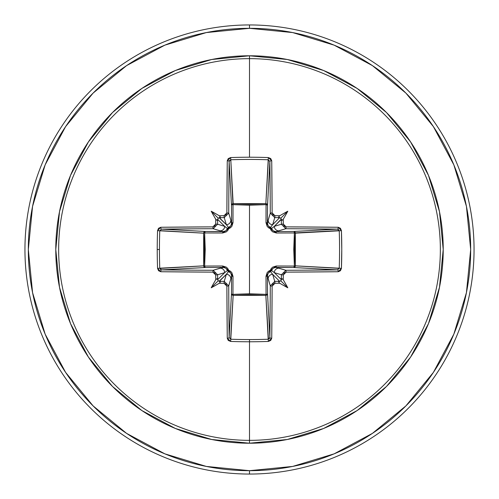 <?xml version="1.0" encoding="UTF-8"?>
<svg xmlns="http://www.w3.org/2000/svg" width="499" height="499" viewBox="0 0 499 499"><rect width="100%" height="100%" fill="white"/><g stroke="black" fill="none" stroke-linecap="round" stroke-linejoin="round"><path stroke-width="0.75" d="M229.122 337.574L229.122 337.555A222.236 5.82 -90 0 1 228.723 285.852L226.87 286.127L228.723 285.852L224.232 281.38L224.045 283.307L224.232 281.38L228.723 285.852L230.831 278.81L228.723 285.852A222.236 5.82 90 0 0 229.122 337.555L231.467 293.824L231.623 275.878L230.831 278.81A4.491 4.472 -163.3 0 0 226.34 274.338L224.232 281.38A222.404 19.386 180 0 1 219.354 281.324L218.256 280.744L217.676 279.646L224.662 272.66L217.62 274.768A222.404 19.386 90 0 0 217.676 279.646L224.662 272.66L227.5 270.433A1.684 1.672 -135 0 0 228.567 271.5L226.34 274.338L219.354 281.324A222.404 19.386 0 0 0 224.232 281.38L226.34 274.338L219.073 281.293L220.371 282.016L219.236 283.257A224.082 19.53 0 0 0 224.045 283.307L226.87 286.127A223.914 5.863 90 0 0 227.27 338.222L230.657 341.428A224.444 98.39 -0 0 0 249.5 341.778L249.5 339.57A222.766 97.654 180 0 1 230.794 339.226L230.657 341.428L228.274 340.443L227.27 338.222L226.87 286.127L226.035 284.143L224.045 283.307A224.082 19.53 180 0 1 219.236 283.257A165.3 116.803 138 0 1 211.214 287.786A165.3 116.803 -48 0 1 215.743 279.764A224.082 19.53 -90 0 1 215.693 274.955L214.857 272.965L212.873 272.13L160.778 271.73L158.563 270.726L157.572 268.343A224.444 98.39 -90 0 1 157.222 249.5L159.43 249.5A222.766 97.654 -90 0 1 159.774 230.794L157.572 230.657A224.444 98.39 90 0 0 157.222 249.5A224.444 98.39 -90 0 1 157.572 230.657L158.557 228.274L160.778 227.27L212.873 226.87L214.857 226.035L215.693 224.045A224.082 19.53 -90 0 1 215.743 219.236A165.3 116.803 -132 0 1 211.214 211.214A165.3 116.803 42 0 1 219.236 215.743A224.082 19.53 0 0 1 224.045 215.693L226.035 214.857L226.87 212.873L227.27 160.778L228.274 158.563L230.657 157.572A224.444 98.39 -0 0 1 249.5 157.222A224.444 98.39 -0 0 1 268.343 157.572L270.726 158.557L271.73 160.778L272.13 212.873L272.965 214.857L274.955 215.693A224.082 19.53 -0 0 1 279.764 215.743A165.3 116.803 -42 0 1 287.786 211.214A165.3 116.803 132 0 1 283.257 219.236A224.082 19.53 90 0 1 283.307 224.045L284.143 226.035L286.127 226.87L338.222 227.27L340.437 228.274L341.428 230.657L341.778 249.5L341.428 268.343L340.443 270.726L338.222 271.73L286.127 272.13L284.143 272.965L283.307 274.955A224.082 19.53 90 0 1 283.257 279.764A165.3 116.803 48 0 1 287.786 287.786A165.3 116.803 -138 0 1 279.764 283.257A224.082 19.53 180 0 1 274.955 283.307L272.965 284.143L272.13 286.127L271.73 338.222L270.726 340.437L268.343 341.428A224.444 98.39 180 0 1 249.5 341.778L249.5 440.355A190.855 190.855 0 0 0 440.355 249.5A190.855 190.855 0 0 0 249.5 58.645L249.5 157.222L249.5 58.645A190.855 190.855 0 0 0 58.645 249.5A190.855 190.855 0 0 0 249.5 440.355L249.5 443.218A193.718 193.718 0 0 1 55.782 249.5A193.718 193.718 0 0 1 249.5 55.782L249.5 58.645L249.5 55.782L211.707 59.506L175.367 70.527L141.878 88.429L112.518 112.518L88.429 141.878L70.527 175.367L59.506 211.707L55.782 249.5L59.506 287.293L70.527 323.633L88.429 357.122L112.518 386.482L141.878 410.571L175.367 428.473L211.707 439.494L249.5 443.218L287.293 439.494L323.633 428.473L357.122 410.571L386.482 386.482L410.571 357.122L428.473 323.633L439.494 287.293L443.218 249.5L439.494 211.707L428.473 175.367L410.571 141.878L386.482 112.518L357.122 88.429L323.633 70.527L287.293 59.506L249.5 55.782A193.718 193.718 0 0 1 443.218 249.5A193.718 193.718 0 0 1 249.5 443.218L249.5 440.355A190.855 190.855 0 0 0 440.355 249.5A190.855 190.855 0 0 0 249.5 58.645A190.855 190.855 0 0 0 58.645 249.5A190.855 190.855 0 0 0 249.5 440.355L249.5 341.778A224.444 98.39 180 0 1 230.657 341.428L230.794 339.226A222.766 97.654 -0 0 0 249.5 339.57A222.766 97.654 -0 0 0 268.206 339.226L265.848 295.339L249.5 294.709L233.152 295.339L230.607 339.201M269.878 161.427L267.533 205.176L266.048 204.634L265.992 203.667L267.084 204.16L267.533 205.176L267.377 223.122L270.277 213.148A222.236 5.82 -90 0 0 269.878 161.445L267.533 205.176A1.684 1.516 3.1 0 0 265.848 203.661L268.206 159.774A222.766 97.654 180 0 0 230.794 159.774L232.952 204.634L233.152 203.661L249.5 204.291L265.848 203.661L268.393 159.799M339.195 230.557L294.366 232.952L295.339 233.152L294.709 249.5L295.339 265.848L339.226 268.206A222.766 97.654 -90 0 0 339.226 230.794L295.339 233.152A1.684 1.516 86.9 0 0 293.824 231.467L337.555 229.122A222.236 5.82 180 0 0 285.852 228.723L275.878 231.623L293.824 231.467L337.555 229.122L338.69 229.615M337.574 269.878L293.824 267.533L294.366 266.048L295.333 265.992L294.84 267.084L293.824 267.533L275.878 267.377L285.852 270.277A222.236 5.82 0 0 0 337.555 269.878L293.824 267.533A1.684 1.516 93.1 0 0 295.339 265.848L339.201 268.393M268.443 339.195L265.848 295.339L233.152 295.339L232.952 294.366L233.152 295.339L231.966 294.89L231.467 293.824A1.684 1.516 -176.9 0 0 233.152 295.339L230.794 339.226L229.122 337.555A1.684 0.667 179.4 0 1 227.27 338.222A1.684 0.667 -0.6 0 0 229.122 337.555L231.467 293.824A1.684 0.549 -179.5 0 0 232.952 294.366L249.5 293.768L232.952 294.366L233.008 276.365L231.854 272.666L230.457 271.225L228.685 270.315L227.769 268.531L226.328 267.14L222.635 265.992L204.634 266.048L205.232 249.506L204.634 232.952L222.635 233.008L226.334 231.854L227.775 230.457L228.685 228.685L230.469 227.769L231.86 226.328L233.008 222.635L232.952 204.634L249.5 205.232L249.5 293.768L249.5 205.232L266.048 204.634L265.992 222.635L267.146 226.334L268.543 227.775L270.315 228.685L271.231 230.469L272.672 231.86L276.365 233.008L294.366 232.952L293.768 249.494L294.366 266.048L276.365 265.992L272.666 267.146L271.225 268.543L270.315 270.315L268.531 271.231L267.14 272.672L265.992 276.365L266.048 294.366L249.5 293.768L266.048 294.366L265.848 295.339A1.684 1.516 176.9 0 0 267.533 293.824L269.878 337.555A222.236 5.82 -90 0 0 270.277 285.852L267.377 275.878L267.533 293.824L269.878 337.555L269.385 338.69M126.615 65.594L93.101 93.101L126.615 65.594L164.857 45.153L206.349 32.566L249.5 28.318A221.182 221.182 0 0 1 470.682 249.5A221.182 221.182 0 0 1 249.5 470.682L249.5 474.05A224.55 224.55 0 0 0 474.05 249.5A224.55 224.55 0 0 0 249.5 24.95L249.5 28.318L249.5 24.95A224.55 224.55 0 0 1 474.05 249.5A224.55 224.55 0 0 1 249.5 474.05A224.55 224.55 0 0 1 24.95 249.5A224.55 224.55 0 0 1 249.5 24.95A224.55 224.55 0 0 0 24.95 249.5A224.55 224.55 0 0 0 249.5 474.05L249.5 470.682A221.182 221.182 0 0 1 28.318 249.5A221.182 221.182 0 0 1 249.5 28.318L292.651 32.566L334.143 45.153L372.385 65.594L405.899 93.101L433.406 126.615L453.847 164.857L466.434 206.349L470.682 249.5L466.434 292.651L453.847 334.143L433.406 372.385L405.899 405.899L372.385 433.406L405.899 405.899M161.427 229.122L161.445 229.122A222.236 5.82 0 0 1 213.148 228.723L217.62 224.232L213.148 228.723L220.19 230.831L213.148 228.723A222.236 5.82 180 0 0 161.445 229.122L205.176 231.467L223.122 231.623L220.19 230.831A4.491 4.472 -73.3 0 0 224.662 226.34L217.62 224.232A222.404 19.386 -90 0 1 217.676 219.354L216.984 220.371L215.743 219.236A165.3 116.803 -132 0 1 211.214 211.214A165.3 116.803 42 0 1 219.236 215.743L220.371 216.984L219.073 217.707L226.34 224.662L224.232 217.62A222.404 19.386 180 0 0 219.354 217.676L226.34 224.662L228.567 227.5A1.684 1.672 -45 0 0 227.5 228.567L224.662 226.34L217.676 219.354A222.404 19.386 90 0 0 217.62 224.232L224.662 226.34L217.676 219.354L218.256 218.256L219.354 217.676A222.404 19.386 0 0 1 224.232 217.62L226.34 224.662A4.491 4.472 -16.7 0 0 230.831 220.19L231.623 223.122L231.467 205.176L229.122 161.445A222.236 5.82 90 0 0 228.723 213.148L230.831 220.19L228.723 213.148L224.232 217.62L224.045 215.693A224.082 19.53 180 0 0 219.236 215.743L220.371 216.984L218.256 218.256L216.984 220.371L215.743 219.236A224.082 19.53 90 0 0 215.693 224.045L212.873 226.87A223.914 5.863 180 0 0 160.778 227.27L157.572 230.657L159.774 230.794A222.766 97.654 90 0 0 159.43 249.5A222.766 97.654 90 0 0 159.774 268.206L203.661 265.848L204.291 249.5L203.661 233.152L159.799 230.607M230.557 159.805L230.794 159.774A222.766 97.654 -0 0 1 268.206 159.774L269.878 161.445A222.236 5.82 90 0 1 270.277 213.148L274.768 217.62L270.277 213.148L268.169 220.19A4.491 4.472 16.7 0 0 272.66 224.662L274.768 217.62A222.404 19.386 -0 0 1 279.646 217.676L278.629 216.984L279.764 215.743A165.3 116.803 -42 0 1 287.786 211.214A165.3 116.803 132 0 1 283.257 219.236L282.016 220.371L281.293 219.073L274.338 226.34L281.38 224.232A222.404 19.386 -90 0 0 281.324 219.354L274.338 226.34L271.5 228.567A1.684 1.672 45 0 0 270.433 227.5L272.66 224.662L279.646 217.676A222.404 19.386 180 0 0 274.768 217.62L272.66 224.662L279.646 217.676L280.744 218.256L281.324 219.354A222.404 19.386 90 0 1 281.38 224.232L274.338 226.34A4.491 4.472 73.3 0 0 278.81 230.831L285.852 228.723L281.38 224.232L283.307 224.045A224.082 19.53 -90 0 0 283.257 219.236L282.016 220.371L280.744 218.256L278.629 216.984L279.764 215.743A224.082 19.53 180 0 0 274.955 215.693L272.13 212.873A223.914 5.863 -90 0 0 271.73 160.778L268.343 157.572A224.444 98.39 180 0 0 249.5 157.222A224.444 98.39 180 0 0 230.657 157.572L227.27 160.778A223.914 5.863 90 0 0 226.87 212.873L224.045 215.693L224.232 217.62L228.723 213.148L226.87 212.873L228.723 213.148A222.236 5.82 -90 0 1 229.122 161.445L229.615 160.31M279.671 281.349L272.66 274.338L274.768 281.38A222.404 19.386 0 0 0 279.646 281.324L272.66 274.338L270.433 271.5A1.684 1.672 135 0 0 271.5 270.433L274.338 272.66L281.324 279.646A222.404 19.386 -90 0 0 281.38 274.768L274.338 272.66L281.324 279.646L280.744 280.744L279.646 281.324A222.404 19.386 180 0 1 274.768 281.38L272.66 274.338A4.491 4.472 163.3 0 0 268.169 278.81L270.277 285.852L274.768 281.38L270.277 285.852A222.236 5.82 90 0 1 269.878 337.555L268.206 339.226A222.766 97.654 180 0 1 249.5 339.57L249.5 341.778A224.444 98.39 -0 0 0 268.343 341.428L268.206 339.226L268.343 341.428L271.73 338.222A1.684 0.667 -179.4 0 1 269.878 337.555A1.684 0.667 0.6 0 0 271.73 338.222A223.914 5.863 -90 0 0 272.13 286.127L270.277 285.852L272.13 286.127L274.955 283.307L274.768 281.38L274.955 283.307A224.082 19.53 0 0 0 279.764 283.257L278.629 282.016L280.744 280.744L287.786 287.786A165.3 116.803 -138 0 1 279.764 283.257L278.629 282.016L279.671 281.349M65.637 126.559L93.101 93.101M65.594 372.385L93.101 405.899L65.594 372.385L45.153 334.143L32.566 292.651L28.318 249.5L32.566 206.349L45.153 164.857L65.594 126.615M126.559 433.363L93.101 405.899M372.385 433.406L334.143 453.847L292.651 466.434L249.5 470.682L206.349 466.434L164.857 453.847L126.615 433.406M159.805 268.443L203.661 265.848A1.684 1.516 -93.1 0 0 205.176 267.533L161.445 269.878A222.236 5.82 -0 0 0 213.148 270.277L223.122 267.377L205.176 267.533L161.445 269.878L160.31 269.385M223.802 267.414L220.19 268.169A4.491 4.472 73.3 0 1 224.662 272.66A4.491 4.472 -106.7 0 0 220.19 268.169L213.148 270.277L217.62 274.768L224.662 272.66L227.5 270.433L225.773 268.138L223.122 267.377L205.176 267.533L204.11 267.034L203.661 265.848L203.661 233.152L204.11 231.966L205.176 231.467A1.684 1.516 -86.9 0 0 203.661 233.152L159.774 230.794L161.445 229.122L205.176 231.467L204.634 232.952L204.634 266.048L222.635 265.992L228.685 270.315L233.008 276.365L232.952 294.366A1.684 0.549 0.5 0 1 231.467 293.824L231.623 275.878L230.869 273.227L228.567 271.5L226.34 274.338A4.491 4.472 16.7 0 1 230.831 278.81L231.623 275.878A1.684 0.499 -179.5 0 0 233.008 276.365A1.684 0.499 0.5 0 1 231.623 275.878L231.53 274.88M231.586 223.802L230.831 220.19A4.491 4.472 163.3 0 1 226.34 224.662L228.567 227.5L230.862 225.773L231.623 223.122L231.467 205.176A1.684 0.549 179.5 0 1 232.952 204.634L233.152 203.661A1.684 1.516 -3.1 0 0 231.467 205.176L229.122 161.445A1.684 0.667 -179.4 0 0 227.27 160.778A1.684 0.667 0.6 0 1 229.122 161.445L230.794 159.774L233.152 203.661L265.848 203.661L266.048 204.634A1.684 0.549 -179.5 0 1 267.533 205.176L267.377 223.122L268.131 225.773L270.433 227.5L272.66 224.662A4.491 4.472 -163.3 0 1 268.169 220.19L267.47 224.12M227.482 228.629L228.685 228.685L222.635 233.008A1.684 0.499 90.5 0 1 223.122 231.623L225.773 230.869L227.5 228.567L224.662 226.34A4.491 4.472 106.7 0 1 220.19 230.831L223.122 231.623A1.684 0.499 -89.5 0 0 222.635 233.008L204.634 232.952A1.684 0.549 90.5 0 1 205.176 231.467L224.12 231.53M267.414 275.199L268.169 278.81A4.491 4.472 -16.7 0 1 272.66 274.338L270.433 271.5L268.138 273.227L267.377 275.878L267.533 293.824L267.034 294.89L265.848 295.339L266.048 294.366A1.684 0.549 179.5 0 0 267.533 293.824A1.684 0.549 -0.5 0 1 266.048 294.366L265.992 276.365A1.684 0.499 179.5 0 0 267.377 275.878A1.684 0.499 -0.5 0 1 265.992 276.365L270.315 270.315L270.358 271.525M274.338 272.66L281.38 274.768L285.852 270.277L278.81 268.169A4.491 4.472 106.7 0 0 274.338 272.66A4.491 4.472 -73.3 0 1 278.81 268.169L275.878 267.377L273.227 268.131L271.5 270.433L274.338 272.66M271.518 270.371L270.315 270.315L271.5 270.433A1.684 1.672 -45 0 1 270.433 271.5L270.315 270.315L276.365 265.992L294.366 266.048L294.366 232.952L276.365 233.008A1.684 0.499 89.5 0 0 275.878 231.623L278.81 230.831A4.491 4.472 -106.7 0 1 274.338 226.34L271.5 228.567L273.227 230.862L275.878 231.623L293.824 231.467L294.84 231.916L295.333 233.008L294.366 232.952L295.339 233.152L295.339 265.848A1.684 1.516 -86.9 0 1 295.333 265.992L294.366 266.048A1.684 0.549 -89.5 0 1 293.824 267.533L274.88 267.47M228.629 271.518L228.685 270.315L228.567 271.5L227.5 270.433L228.685 270.315L227.475 270.358M223.122 267.377A1.684 0.499 89.5 0 1 222.635 265.992A1.684 0.499 -90.5 0 0 223.122 267.377M205.176 267.533A1.684 0.549 89.5 0 1 204.634 266.048L205.176 267.533M276.365 265.992A1.684 0.499 -89.5 0 1 275.878 267.377A1.684 0.499 90.5 0 0 276.365 265.992M203.661 265.848L204.634 266.048L203.661 265.848M294.366 266.048L295.339 265.848L294.366 266.048M294.366 232.952A1.684 0.549 89.5 0 0 293.824 231.467A1.684 0.549 -90.5 0 1 294.366 232.952M275.199 231.586L275.878 231.623A1.684 0.499 -90.5 0 1 276.365 233.008L270.315 228.685L265.992 222.635L266.048 204.634L249.5 205.232L232.952 204.634A1.684 0.549 -0.5 0 0 231.467 205.176L231.916 204.16L233.008 203.667L233.008 222.635A1.684 0.499 -0.5 0 0 231.623 223.122A1.684 0.499 179.5 0 1 233.008 222.635L228.685 228.685L228.567 227.5L228.685 228.685L227.5 228.567L228.642 227.475M270.371 227.482L270.315 228.685L270.433 227.5A1.684 1.672 -135 0 1 271.5 228.567L270.315 228.685L271.525 228.642M265.992 222.635A1.684 0.499 -179.5 0 1 267.377 223.122A1.684 0.499 0.5 0 0 265.992 222.635M266.048 204.634L265.848 203.661A1.684 1.516 -176.9 0 1 265.992 203.667L266.048 204.634M217.62 274.768L213.148 270.277L212.873 272.13L215.693 274.955L217.62 274.768L215.693 274.955A224.082 19.53 90 0 0 215.743 279.764L216.984 278.629L217.676 279.646A222.404 19.386 -90 0 1 217.62 274.768M212.873 272.13L213.148 270.277A222.236 5.82 180 0 1 161.445 269.878A1.684 0.667 90.6 0 0 160.778 271.73A223.914 5.863 -0 0 0 212.873 272.13M157.572 268.343L160.778 271.73A1.684 0.667 -89.4 0 1 161.445 269.878L159.774 268.206L157.572 268.343L159.774 268.206A222.766 97.654 -90 0 1 159.43 249.5L157.222 249.5A224.444 98.39 90 0 0 157.572 268.343M161.445 229.122A1.684 0.667 -90.6 0 1 160.778 227.27A1.684 0.667 89.4 0 0 161.445 229.122M213.148 228.723L212.873 226.87L213.148 228.723M217.62 224.232L215.693 224.045L217.62 224.232M230.794 159.774L230.657 157.572L230.794 159.774M281.293 279.927L282.016 278.629L283.257 279.764A224.082 19.53 -90 0 0 283.307 274.955L281.38 274.768A222.404 19.386 90 0 1 281.324 279.646L282.016 278.629L283.257 279.764A165.3 116.803 48 0 1 287.786 287.786L280.744 280.744L281.293 279.927M268.206 159.774L268.343 157.572L268.206 159.774M269.878 161.445A1.684 0.667 -0.6 0 1 271.73 160.778A1.684 0.667 179.4 0 0 269.878 161.445M285.852 270.277L281.38 274.768L283.307 274.955L286.127 272.13L285.852 270.277L286.127 272.13A223.914 5.863 0 0 0 338.222 271.73A1.684 0.667 -90.6 0 0 337.555 269.878A222.236 5.82 180 0 1 285.852 270.277M270.277 213.148L272.13 212.873L270.277 213.148M274.768 217.62L274.955 215.693L274.768 217.62M338.222 271.73L341.428 268.343L339.226 268.206L337.555 269.878A1.684 0.667 89.4 0 1 338.222 271.73M339.226 268.206L341.428 268.343A224.444 98.39 -90 0 0 341.428 230.657L339.226 230.794A222.766 97.654 90 0 1 339.226 268.206M341.428 230.657L338.222 227.27A1.684 0.667 90.6 0 1 337.555 229.122L339.226 230.794L341.428 230.657M337.555 229.122A1.684 0.667 -89.4 0 0 338.222 227.27A223.914 5.863 180 0 0 286.127 226.87L285.852 228.723A222.236 5.82 -0 0 1 337.555 229.122M281.38 224.232L285.852 228.723L286.127 226.87L283.307 224.045L281.38 224.232M211.214 287.786A165.3 116.803 -48 0 1 215.743 279.764L216.984 278.629L218.256 280.744L211.214 287.786L218.256 280.744L220.371 282.016L219.236 283.257A165.3 116.803 138 0 1 211.214 287.786M287.786 211.214L280.744 218.256L287.786 211.214M211.214 211.214L218.256 218.256L211.214 211.214"/></g></svg>
